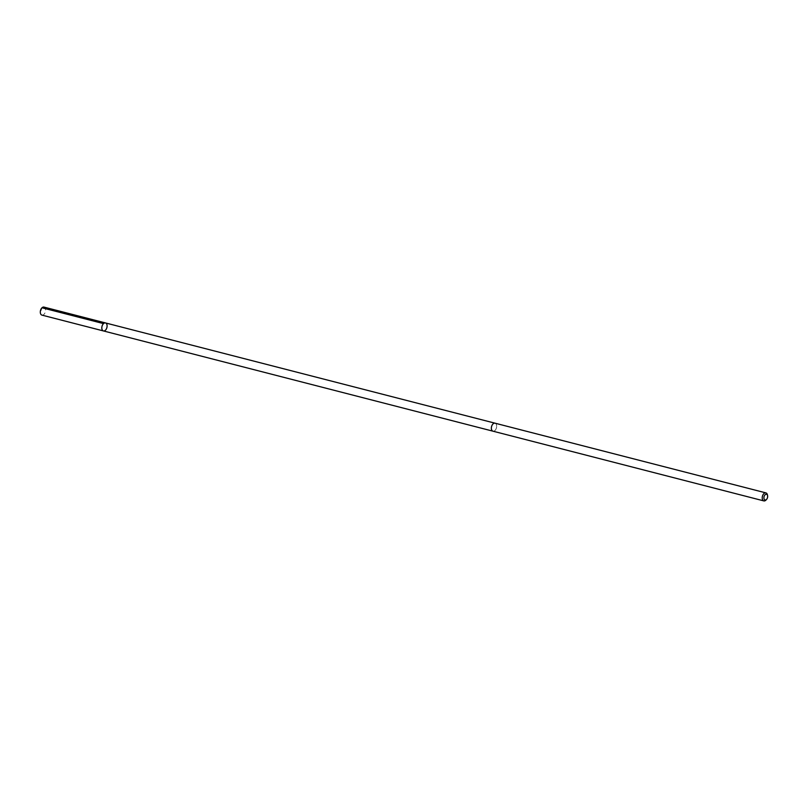 <?xml version="1.0" encoding="UTF-8"?>
<svg xmlns="http://www.w3.org/2000/svg" width="808" height="808" viewBox="0 0 808 808"><rect width="100%" height="100%" fill="white"/><g stroke="black" fill="none" stroke-linecap="round" stroke-linejoin="round"><path stroke-width="0.61" stroke-dasharray="4.04 3.03" d="M41.925 315.11A4.131 2.525 104.4 0 0 45.5 311.221A4.131 2.525 104.4 0 0 43.985 307.101M491.456 427.068A4.131 2.515 104.4 0 0 492.981 431.179A4.131 2.515 104.4 0 0 496.556 427.311A4.131 2.515 104.4 0 0 495.041 423.19A4.131 2.515 104.4 0 0 491.456 427.068M105.495 322.937A4.131 2.525 -75.6 0 1 106.898 327.563A4.131 2.525 -75.6 0 1 103.434 330.937M492.85 431.149L492.981 431.179A4.131 2.525 104.4 0 0 496.556 427.311A4.131 2.525 104.4 0 0 495.041 423.19L494.91 423.16M766.095 499.93A4.131 2.525 104.4 0 0 767.418 497.021A4.131 2.525 104.4 0 0 767.408 494.829M42.006 307.777L41.046 310.615"/><path stroke-width="1.21" d="M101.909 326.816A4.131 2.525 -75.6 0 1 105.495 322.937A4.131 2.525 -75.6 0 1 106.898 327.563A4.131 2.525 -75.6 0 1 103.434 330.937A4.131 2.525 -75.6 0 1 101.909 326.816A4.131 2.525 -75.6 0 1 105.495 322.937L43.985 307.101A4.131 2.525 104.4 0 0 40.4 310.979A4.131 2.525 104.4 0 0 41.925 315.11L103.434 330.937A4.131 2.525 -75.6 0 1 101.909 326.816M767.59 495.658L767.408 494.829A4.131 2.525 104.4 0 0 765.903 492.89L495.041 423.19A4.131 2.525 104.4 0 0 491.567 426.563A4.131 2.525 104.4 0 0 492.981 431.189L763.843 500.899A4.131 2.525 104.4 0 0 766.095 499.93L766.651 499.294A2.939 1.798 104.4 0 0 767.6 497.213A2.939 1.798 104.4 0 0 767.59 495.658A2.939 1.798 104.4 0 0 765.125 494.749A2.939 1.798 104.4 0 0 764.065 498.9A2.939 1.798 104.4 0 0 766.651 499.294M765.903 492.89A4.131 2.525 104.4 0 0 762.429 496.264A4.131 2.525 104.4 0 0 763.843 500.899M103.515 323.614L42.006 307.777M494.91 423.16L105.495 322.937M492.85 431.149L103.434 330.937"/></g></svg>
